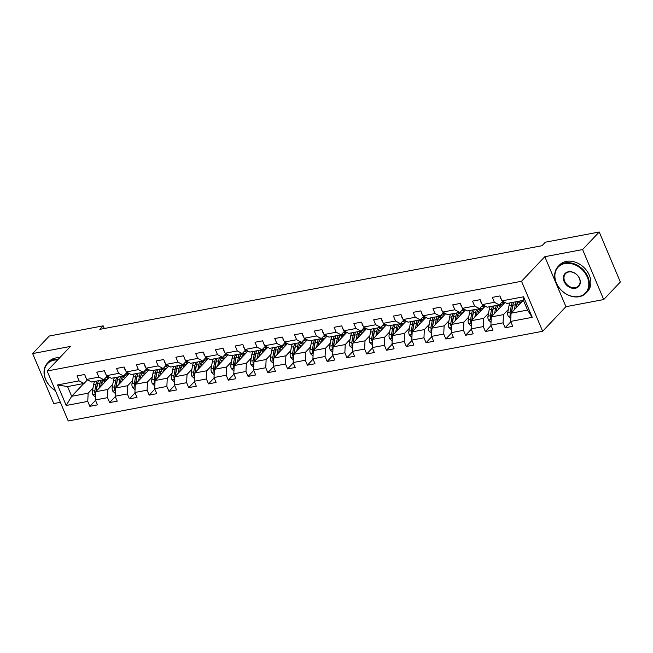 <?xml version="1.0" encoding="UTF-8"?>
<svg xmlns="http://www.w3.org/2000/svg" width="653" height="653" viewBox="0 0 653 653"><rect width="100%" height="100%" fill="white"/><g stroke="black" fill="none" stroke-linecap="round" stroke-linejoin="round"><path stroke-width="0.98" d="M603.707 299.547L582.59 249.56L544.814 256.702L565.931 306.698L603.707 299.547L620.35 282.006L599.234 232.011L545.353 242.198L542.023 245.708L99.844 329.349L103.166 325.839L49.293 336.026L32.65 353.575L53.766 403.57L60.362 402.321M565.931 306.698L542.635 331.267L68.247 420.989L47.13 370.994L521.518 281.272L542.635 331.267M523.2 300.388L511.054 313.195L527.534 310.077L523.428 300.347L506.948 303.465L502.002 300.87L499.92 295.931L492.313 297.376L494.394 302.306L482.224 304.608L480.143 299.678L472.535 301.115L474.617 306.045L462.446 308.347L460.365 303.416L452.758 304.853L454.839 309.783L442.669 312.085L440.587 307.155L432.98 308.591L435.061 313.53L422.891 315.832L420.81 310.893L413.202 312.338L415.292 317.268L403.121 319.57L401.032 314.64L393.433 316.076L395.514 321.007L383.344 323.308L381.262 318.378L373.655 319.815L375.736 324.745L363.566 327.047L361.484 322.117L353.877 323.561L355.958 328.492L343.788 330.793L341.707 325.863L334.099 327.3L336.181 332.23L324.01 334.532L321.929 329.602L314.322 331.038L316.403 335.969L304.233 338.27L302.151 333.34L294.544 334.777L296.625 339.715L284.455 342.017L282.374 337.079L274.766 338.523L276.856 343.454L264.685 345.755L262.596 340.825L254.996 342.262L257.078 347.192L244.908 349.494L242.826 344.564L235.219 346L237.3 350.93L225.13 353.232L223.048 348.302L215.441 349.739L217.522 354.677L205.352 356.979L203.271 352.04L195.663 353.485L197.745 358.415L185.574 360.717L183.493 355.787L175.886 357.224L177.967 362.154L165.797 364.456L163.715 359.525L156.108 360.962L158.189 365.892L146.027 368.194L143.938 363.264L136.33 364.701L138.42 369.639L126.249 371.941L124.16 367.002L116.561 368.447L118.642 373.377L106.472 375.679L104.39 370.749L96.783 372.186L98.864 377.116L86.694 379.417L84.612 374.487L77.005 375.924L79.086 380.854L57.537 384.935L66.214 405.472L71.659 396.298L88.139 393.188L92.987 388.07M502.002 300.87L523.551 296.789L532.228 317.325L510.679 321.407L512.76 326.337L505.153 327.773L510.834 321.782M66.214 405.472L87.763 401.399L89.845 406.329L97.452 404.893L95.371 399.954L107.541 397.653L109.622 402.591L117.23 401.146L115.148 396.216L127.319 393.914L129.4 398.844L137.008 397.408L134.926 392.477L147.096 390.176L149.178 395.106L156.785 393.669L154.696 388.739L166.866 386.437L168.956 391.367L176.555 389.931L174.473 384.992L186.644 382.691L188.725 387.629L196.333 386.184L194.251 381.254L206.421 378.952L208.503 383.882L216.11 382.446L214.029 377.516L226.199 375.214L228.281 380.144L235.888 378.707L233.807 373.777L245.977 371.475L248.058 376.406L255.666 374.961L253.584 370.031L265.755 367.729L267.836 372.659L275.444 371.222L273.362 366.292L285.532 363.99L287.614 368.921L295.221 367.484L293.132 362.554L305.302 360.252L307.392 365.182L314.991 363.745L312.909 358.807L325.08 356.505L327.161 361.444L334.769 359.999L332.687 355.069L344.857 352.767L346.939 357.697L354.546 356.26L352.465 351.33L364.635 349.029L366.717 353.959L374.324 352.522L372.243 347.592L384.413 345.29L386.494 350.22L394.102 348.784L392.02 343.845L404.191 341.543L406.272 346.482L413.88 345.037L411.798 340.107L423.96 337.805L426.05 342.735L433.657 341.299L431.568 336.368L443.738 334.067L445.828 338.997L453.427 337.56L451.345 332.63L463.516 330.328L465.597 335.258L473.205 333.822L471.123 328.883L483.293 326.582L485.375 331.52L492.982 330.075L490.901 325.145L503.071 322.843L505.153 327.773M482.224 304.608L487.171 307.204L499.341 304.902L502.777 301.278M508.295 309.522L503.447 314.632L491.276 316.934L505.014 302.445M499.341 304.902L494.394 302.306M503.071 322.843L503.447 314.632M490.901 325.145L491.276 316.934M462.446 308.347L467.393 310.942L479.563 308.64L483 305.016M488.517 313.26L483.677 318.37L471.507 320.672L485.236 306.192M479.563 308.64L474.617 306.045M483.293 326.582L483.677 318.37M471.123 328.883L471.507 320.672M442.669 312.085L447.615 314.689L459.785 312.387L463.23 308.755M468.74 316.999L463.899 322.109L451.729 324.41L465.458 309.93M459.785 312.387L454.839 309.783M463.516 330.328L463.899 322.109M451.345 332.63L451.729 324.41M422.891 315.832L427.837 318.427L440.008 316.125L443.452 312.493M448.97 320.745L444.122 325.855L431.951 328.157L445.689 313.669M440.008 316.125L435.061 313.53M443.738 334.067L444.122 325.855M431.568 336.368L431.951 328.157M403.121 319.57L408.068 322.166L420.238 319.864L423.675 316.24M429.192 324.484L424.344 329.594L412.174 331.895L425.911 317.415M420.238 319.864L415.292 317.268M423.96 337.805L424.344 329.594M411.798 340.107L412.174 331.895M383.344 323.308L388.29 325.904L400.46 323.602L403.897 319.978M409.415 328.222L404.566 333.332L392.396 335.634L406.133 321.154M400.46 323.602L395.514 321.007M404.191 341.543L404.566 333.332M392.02 343.845L392.396 335.634M363.566 327.047L368.512 329.651L380.683 327.349L384.119 323.717M389.637 331.961L384.788 337.079L372.618 339.38L386.356 324.892M380.683 327.349L375.736 324.745M384.413 345.29L384.788 337.079M372.243 347.592L372.618 339.38M343.788 330.793L348.735 333.389L360.905 331.087L364.341 327.463M369.859 335.707L365.011 340.817L352.84 343.119L366.578 328.63M360.905 331.087L355.958 328.492M364.635 349.029L365.011 340.817M352.465 351.33L352.84 343.119M324.01 334.532L328.957 337.128L341.127 334.826L344.564 331.202M350.081 339.446L345.241 344.555L333.071 346.857L346.8 332.377M341.127 334.826L336.181 332.23M344.857 352.767L345.241 344.555M332.687 355.069L333.071 346.857M304.233 338.27L309.179 340.866L321.349 338.564L324.794 334.94M330.304 343.184L325.463 348.294L313.293 350.596L327.022 336.115M321.349 338.564L316.403 335.969M325.08 356.505L325.463 348.294M312.909 358.807L313.293 350.596M284.455 342.017L289.401 344.613L301.572 342.311L305.016 338.678M310.534 346.931L305.686 352.04L293.515 354.342L307.253 339.854M301.572 342.311L296.625 339.715M305.302 360.252L305.686 352.04M293.132 362.554L293.515 354.342M264.685 345.755L269.632 348.351L281.802 346.049L285.239 342.425M290.756 350.669L285.908 355.779L273.738 358.081L287.475 343.592M281.802 346.049L276.856 343.454M285.532 363.99L285.908 355.779M273.362 366.292L273.738 358.081M244.908 349.494L249.854 352.089L262.024 349.788L265.461 346.163M270.979 354.408L266.13 359.517L253.96 361.819L267.697 347.339M262.024 349.788L257.078 347.192M265.755 367.729L266.13 359.517M253.584 370.031L253.96 361.819M225.13 353.232L230.076 355.836L242.247 353.534L245.683 349.902M251.201 358.146L246.352 363.256L234.182 365.558L247.92 351.077M242.247 353.534L237.3 350.93M245.977 371.475L246.352 363.256M233.807 373.777L234.182 365.558M205.352 356.979L210.299 359.574L222.469 357.273L225.905 353.64M231.423 361.893L226.575 367.002L214.404 369.304L228.142 354.816M222.469 357.273L217.522 354.677M226.199 375.214L226.575 367.002M214.029 377.516L214.404 369.304M185.574 360.717L190.521 363.313L202.691 361.011L206.128 357.387M211.645 365.631L206.805 370.741L194.635 373.043L208.364 358.554M202.691 361.011L197.745 358.415M206.421 378.952L206.805 370.741M194.251 381.254L194.635 373.043M165.797 364.456L170.743 367.051L182.913 364.749L186.358 361.125M191.868 369.369L187.027 374.479L174.857 376.781L188.586 362.301M182.913 364.749L177.967 362.154M186.644 382.691L187.027 374.479M174.473 384.992L174.857 376.781M146.027 368.194L150.965 370.798L163.136 368.496L166.58 364.864M172.098 373.108L167.25 378.218L155.079 380.519L168.817 366.039M163.136 368.496L158.189 365.892M166.866 386.437L167.25 378.218M154.696 388.739L155.079 380.519M126.249 371.941L131.196 374.536L143.366 372.234L146.803 368.61M152.32 376.854L147.472 381.964L135.302 384.266L149.039 369.778M143.366 372.234L138.42 369.639M147.096 390.176L147.472 381.964M134.926 392.477L135.302 384.266M106.472 375.679L111.418 378.275L123.588 375.973L127.025 372.349M132.543 380.593L127.694 385.703L115.524 388.004L129.261 373.524M123.588 375.973L118.642 373.377M127.319 393.914L127.694 385.703M115.148 396.216L115.524 388.004M86.694 379.417L91.64 382.013L103.811 379.711L107.247 376.087M112.765 384.331L107.916 389.441L95.746 391.743L109.484 377.263M103.811 379.711L98.864 377.116M107.541 397.653L107.916 389.441M95.371 399.954L95.746 391.743M57.537 384.935L67.553 386.576L84.033 383.458L87.469 379.826M83.804 383.499L71.659 396.298L67.553 386.576M84.033 383.458L79.086 380.854M87.763 401.399L88.139 393.188M582.59 249.56L599.234 232.011M544.814 256.702L521.518 281.272M47.13 370.994L70.426 346.433L32.65 353.575M104.292 328.5L103.166 325.839M532.228 317.325L527.534 310.077M523.428 300.347L523.551 296.789M510.679 321.407L511.054 313.195M89.845 406.329L95.526 400.338M106.064 377.556L108.986 377.001M125.841 373.818L128.763 373.263M109.622 402.591L115.303 396.591M145.611 370.071L148.541 369.516M129.4 398.844L135.081 392.853M165.389 366.333L168.319 365.778M149.178 395.106L154.859 389.115M185.166 362.595L188.097 362.04M168.956 391.367L174.637 385.376M204.944 358.856L207.874 358.301M188.725 387.629L194.414 381.63M224.722 355.11L227.652 354.555M208.503 383.882L214.192 377.891M244.5 351.371L247.422 350.816M228.281 380.144L233.962 374.153M264.277 347.633L267.199 347.078M248.058 376.406L253.739 370.414M284.047 343.886L286.977 343.339M267.836 372.659L273.517 366.668M303.825 340.148L306.755 339.593M287.614 368.921L293.295 362.929M323.602 336.409L326.533 335.854M307.392 365.182L313.073 359.191M343.38 332.671L346.31 332.116M327.161 361.444L332.85 355.444M363.158 328.924L366.088 328.377M346.939 357.697L352.62 351.706M382.936 325.186L385.858 324.631M366.717 353.959L372.398 347.967M402.713 321.447L405.635 320.892M386.494 350.22L392.175 344.229M422.483 317.709L425.413 317.154M406.272 346.482L411.953 340.482M442.261 313.962L445.191 313.407M426.05 342.735L431.731 336.744M462.038 310.224L464.969 309.669M445.828 338.997L451.509 333.006M481.816 306.486L484.746 305.93M465.597 335.258L471.286 329.267M501.594 302.739L504.524 302.192M485.375 331.52L491.056 325.521M85.265 376.046L85.241 376.675A4.081 2.237 79.3 0 0 86.123 378.063M131.669 323.325L128.053 324.01M100.652 386.568L101.076 384.291A9.787 5.355 -100.7 0 1 103.696 379.736M103.876 379.646A9.787 5.355 -100.7 0 1 104.602 379.409A9.787 5.355 -100.7 0 1 106.994 379.883M99.076 388.233L99.974 383.327A11.795 6.448 -100.7 0 1 100.978 380.25M105.9 377.507A11.795 6.448 -100.7 0 1 108.104 378.716M95.493 397.204L92.889 394.779A4.081 2.237 -100.7 0 1 92.448 391.016L93.64 384.527A11.795 6.448 -100.7 0 1 94.636 381.45M101.803 381.948A9.787 5.355 -100.7 0 1 103.182 383.621L103.288 383.793M96.293 391.171A4.081 2.237 -100.7 0 1 96.383 390.274L97.566 383.784A11.795 6.448 -100.7 0 1 98.562 380.707M105.737 381.213A9.787 5.355 79.3 0 0 103.443 379.891M97.044 380.993A11.795 6.448 79.3 0 0 96.048 384.07L94.856 390.559A4.081 2.237 79.3 0 0 94.954 393.228L95.648 393.963M95.95 391.531L97.142 385.041A9.787 5.355 -100.7 0 1 97.738 382.976M102.766 380.47A9.787 5.355 -100.7 0 1 104.839 382.16M57.676 359.876A18.806 14.644 -136.5 0 0 54.232 360.121A18.806 14.644 -136.5 0 0 44.241 373.083A18.806 14.644 -136.5 0 0 55.342 390.429M55.391 390.559A19.272 15.003 43.5 0 1 47.416 363.141A19.272 15.003 43.5 0 1 54.256 359.509A19.272 15.003 43.5 0 1 58.239 359.281M47.416 363.141L48.877 361.599A19.272 15.003 43.5 0 1 55.725 357.966A19.272 15.003 43.5 0 1 59.709 357.738M564.869 263.543A18.806 14.644 -136.5 0 0 556.372 282.953A18.806 14.644 -136.5 0 0 578.803 296.511A18.806 14.644 -136.5 0 0 587.3 277.101A18.806 14.644 -136.5 0 0 564.869 263.543M579.17 296.707A19.272 15.003 43.5 0 1 558.511 286.994A19.272 15.003 43.5 0 1 558.054 266.555A19.272 15.003 43.5 0 1 564.902 262.922A19.272 15.003 43.5 0 1 585.561 272.644A19.272 15.003 43.5 0 1 586.019 293.075A19.272 15.003 43.5 0 1 579.17 296.707M568.355 271.787A9.403 7.322 43.5 0 1 579.57 278.562A9.403 7.322 43.5 0 1 575.317 288.267A9.403 7.322 43.5 0 1 564.102 281.492A9.403 7.322 43.5 0 1 568.355 271.787M575.342 287.655A8.938 6.963 -136.5 0 0 578.525 285.965A8.938 6.963 -136.5 0 0 578.313 276.488A8.938 6.963 -136.5 0 0 568.722 271.974A8.938 6.963 -136.5 0 0 565.547 273.664A8.938 6.963 -136.5 0 0 565.759 283.141A8.938 6.963 -136.5 0 0 575.342 287.655M558.054 266.555L559.515 265.012A19.272 15.003 43.5 0 1 566.363 261.38A19.272 15.003 43.5 0 1 587.023 271.093A19.272 15.003 43.5 0 1 587.48 291.532L586.019 293.075M105.043 372.3L105.019 372.936A4.081 2.237 79.3 0 0 105.9 374.324M151.439 319.586L147.831 320.264M124.821 368.561L124.796 369.19A4.081 2.237 79.3 0 0 125.67 370.586M171.217 315.848L167.609 316.525M120.43 382.829L120.846 380.552A9.787 5.355 -100.7 0 1 123.474 375.997M123.654 375.899A9.787 5.355 -100.7 0 1 124.38 375.663A9.787 5.355 -100.7 0 1 126.772 376.144M118.854 384.495L119.752 379.589A11.795 6.448 -100.7 0 1 120.748 376.512M125.678 373.769A11.795 6.448 -100.7 0 1 127.882 374.969M115.271 393.465L112.667 391.041A4.081 2.237 -100.7 0 1 112.226 387.278L113.418 380.781A11.795 6.448 -100.7 0 1 114.414 377.712M121.58 378.201A9.787 5.355 -100.7 0 1 122.96 379.883L123.066 380.054M116.063 387.433A4.081 2.237 -100.7 0 1 116.152 386.535L117.344 380.038A11.795 6.448 -100.7 0 1 118.34 376.969M125.515 377.467A9.787 5.355 79.3 0 0 123.221 376.152M116.822 377.254A11.795 6.448 79.3 0 0 115.826 380.332L114.634 386.821A4.081 2.237 79.3 0 0 114.732 389.482L115.426 390.216M115.728 387.792A2.081 1.135 -100.7 0 1 115.728 387.784L116.92 381.295A9.787 5.355 -100.7 0 1 117.516 379.238M122.544 376.732A9.787 5.355 -100.7 0 1 124.617 378.422M140.207 379.091L140.624 376.814A9.787 5.355 -100.7 0 1 143.252 372.251M143.431 372.161A9.787 5.355 -100.7 0 1 144.158 371.924A9.787 5.355 -100.7 0 1 146.55 372.406M138.632 380.756L139.53 375.842A11.795 6.448 -100.7 0 1 140.526 372.773M145.456 370.031A11.795 6.448 -100.7 0 1 147.66 371.231M135.049 389.727L132.445 387.302A4.081 2.237 -100.7 0 1 132.004 383.531L133.196 377.042A11.795 6.448 -100.7 0 1 134.192 373.965M141.35 374.463A9.787 5.355 -100.7 0 1 142.738 376.144L142.844 376.308M135.84 383.695A4.081 2.237 -100.7 0 1 135.93 382.789L137.122 376.299A11.795 6.448 -100.7 0 1 138.118 373.222M145.293 373.728A9.787 5.355 79.3 0 0 142.999 372.406M136.599 373.516A11.795 6.448 79.3 0 0 135.604 376.585L134.412 383.082A4.081 2.237 79.3 0 0 134.502 385.743L135.195 386.478M135.506 384.046L136.697 377.556A9.787 5.355 -100.7 0 1 137.293 375.499M142.321 372.994A9.787 5.355 -100.7 0 1 144.395 374.675M144.599 364.823L144.574 365.451A4.081 2.237 79.3 0 0 145.448 366.839M190.994 312.101L187.387 312.787M164.376 361.085L164.344 361.713A4.081 2.237 79.3 0 0 165.225 363.101M210.772 308.363L207.164 309.049M184.154 357.338L184.122 357.975A4.081 2.237 79.3 0 0 185.003 359.362M230.55 304.625L226.942 305.302M159.985 375.353L160.401 373.075A9.787 5.355 -100.7 0 1 163.03 368.512M163.209 368.423A9.787 5.355 -100.7 0 1 163.936 368.186A9.787 5.355 -100.7 0 1 166.327 368.667M158.41 377.01L159.308 372.104A11.795 6.448 -100.7 0 1 160.303 369.027M165.233 366.284A11.795 6.448 -100.7 0 1 167.437 367.492M154.826 385.988L152.222 383.556A4.081 2.237 -100.7 0 1 151.782 379.793L152.965 373.304A11.795 6.448 -100.7 0 1 153.969 370.227M161.128 370.724A9.787 5.355 -100.7 0 1 162.507 372.406L162.621 372.569M155.618 379.956A4.081 2.237 -100.7 0 1 155.708 379.05L156.9 372.561A11.795 6.448 -100.7 0 1 157.895 369.484M165.07 369.99A9.787 5.355 79.3 0 0 162.777 368.667M156.377 369.769A11.795 6.448 79.3 0 0 155.373 372.847L154.19 379.336A4.081 2.237 79.3 0 0 154.279 382.005L154.973 382.74M155.283 380.307L156.475 373.818A9.787 5.355 -100.7 0 1 157.071 371.761M162.099 369.255A9.787 5.355 -100.7 0 1 164.172 370.937M179.763 371.606L180.179 369.329A9.787 5.355 -100.7 0 1 182.799 364.774M182.987 364.684A9.787 5.355 -100.7 0 1 183.705 364.447A9.787 5.355 -100.7 0 1 186.105 364.921M178.187 373.271L179.085 368.365A11.795 6.448 -100.7 0 1 180.081 365.288M185.003 362.546A11.795 6.448 -100.7 0 1 187.215 363.745M174.604 382.242L171.992 379.817A4.081 2.237 -100.7 0 1 171.551 376.055L172.743 369.565A11.795 6.448 -100.7 0 1 173.739 366.488M180.905 366.986A9.787 5.355 -100.7 0 1 182.285 368.659L182.399 368.831M175.396 376.21A4.081 2.237 -100.7 0 1 175.486 375.312L176.677 368.823A11.795 6.448 -100.7 0 1 177.673 365.745M184.848 366.251A9.787 5.355 79.3 0 0 182.554 364.929M176.147 366.031A11.795 6.448 79.3 0 0 175.151 369.108L173.967 375.597A4.081 2.237 79.3 0 0 174.057 378.267L174.751 379.001M175.061 376.569L176.245 370.071A9.787 5.355 -100.7 0 1 176.849 368.014M181.877 365.509A9.787 5.355 -100.7 0 1 183.942 367.198M199.54 367.868L199.957 365.59A9.787 5.355 -100.7 0 1 202.577 361.036M202.757 360.938A9.787 5.355 -100.7 0 1 203.483 360.701A9.787 5.355 -100.7 0 1 205.875 361.182M197.957 369.533L198.863 364.627A11.795 6.448 -100.7 0 1 199.859 361.55M204.781 358.807A11.795 6.448 -100.7 0 1 206.993 360.007M194.382 378.503L191.77 376.079A4.081 2.237 -100.7 0 1 191.329 372.316L192.521 365.819A11.795 6.448 -100.7 0 1 193.517 362.75M200.683 363.239A9.787 5.355 -100.7 0 1 202.063 364.921L202.177 365.092M195.174 372.471A4.081 2.237 -100.7 0 1 195.263 371.565L196.455 365.076A11.795 6.448 -100.7 0 1 197.451 362.007M204.618 362.505A9.787 5.355 79.3 0 0 202.332 361.182M195.924 362.293A11.795 6.448 79.3 0 0 194.929 365.37L193.737 371.859A4.081 2.237 79.3 0 0 193.835 374.52L194.529 375.255M194.839 372.83A2.081 1.135 -100.7 0 1 194.839 372.822L196.022 366.333A9.787 5.355 -100.7 0 1 196.626 364.276M201.655 361.77A9.787 5.355 -100.7 0 1 203.72 363.452M219.318 364.129L219.734 361.852A9.787 5.355 -100.7 0 1 222.355 357.289M222.534 357.199A9.787 5.355 -100.7 0 1 223.261 356.962A9.787 5.355 -100.7 0 1 225.652 357.444M217.735 365.794L218.633 360.88A11.795 6.448 -100.7 0 1 219.637 357.803M224.559 355.069A11.795 6.448 -100.7 0 1 226.771 356.269M214.16 374.765L211.548 372.341A4.081 2.237 -100.7 0 1 211.107 368.57L212.298 362.08A11.795 6.448 -100.7 0 1 213.294 359.003M220.461 359.501A9.787 5.355 -100.7 0 1 221.84 361.182L221.947 361.346M214.951 368.733A4.081 2.237 -100.7 0 1 215.041 367.827L216.225 361.338A11.795 6.448 -100.7 0 1 217.229 358.26M224.395 358.766A9.787 5.355 79.3 0 0 222.102 357.444M215.702 358.554A11.795 6.448 79.3 0 0 214.706 361.623L213.515 368.112A4.081 2.237 79.3 0 0 213.613 370.782L214.306 371.516M214.608 369.084L215.8 362.595A9.787 5.355 -100.7 0 1 216.396 360.538M221.424 358.032A9.787 5.355 -100.7 0 1 223.497 359.713M239.088 360.391L239.512 358.113A9.787 5.355 -100.7 0 1 242.132 353.551M242.312 353.461A9.787 5.355 -100.7 0 1 243.038 353.224A9.787 5.355 -100.7 0 1 245.43 353.697M237.512 362.048L238.41 357.142A11.795 6.448 -100.7 0 1 239.406 354.065M244.336 351.322A11.795 6.448 -100.7 0 1 246.54 352.53M233.929 371.026L231.325 368.594A4.081 2.237 -100.7 0 1 230.884 364.831L232.076 358.342A11.795 6.448 -100.7 0 1 233.072 355.265M240.239 355.763A9.787 5.355 -100.7 0 1 241.618 357.444L241.724 357.607M234.729 364.994A4.081 2.237 -100.7 0 1 234.811 364.088L236.002 357.599A11.795 6.448 -100.7 0 1 236.998 354.522M244.173 355.028A9.787 5.355 79.3 0 0 241.879 353.706M235.48 354.808A11.795 6.448 79.3 0 0 234.484 357.885L233.292 364.374A4.081 2.237 79.3 0 0 233.39 367.043L234.084 367.778M234.386 365.345L235.578 358.856A9.787 5.355 -100.7 0 1 236.174 356.799M241.202 354.285A9.787 5.355 -100.7 0 1 243.275 355.975M258.866 356.644L259.282 354.367A9.787 5.355 -100.7 0 1 261.91 349.812M262.09 349.722A9.787 5.355 -100.7 0 1 262.816 349.477A9.787 5.355 -100.7 0 1 265.208 349.959M257.29 358.309L258.188 353.404A11.795 6.448 -100.7 0 1 259.184 350.326M264.114 347.584A11.795 6.448 -100.7 0 1 266.318 348.784M253.707 367.28L251.103 364.856A4.081 2.237 -100.7 0 1 250.662 361.093L251.854 354.603A11.795 6.448 -100.7 0 1 252.85 351.526M260.008 352.024A9.787 5.355 -100.7 0 1 261.396 353.697L261.502 353.869M254.499 361.248A4.081 2.237 -100.7 0 1 254.588 360.35L255.78 353.861A11.795 6.448 -100.7 0 1 256.776 350.783M263.951 351.281A9.787 5.355 79.3 0 0 261.657 349.967M255.258 351.069A11.795 6.448 79.3 0 0 254.262 354.146L253.07 360.636A4.081 2.237 79.3 0 0 253.16 363.305L253.862 364.039M254.164 361.607L255.356 355.11A9.787 5.355 -100.7 0 1 255.952 353.053M260.98 350.547A9.787 5.355 -100.7 0 1 263.053 352.236M278.643 352.906L279.06 350.628A9.787 5.355 -100.7 0 1 281.688 346.074M281.867 345.976A9.787 5.355 -100.7 0 1 282.594 345.739A9.787 5.355 -100.7 0 1 284.986 346.221M277.068 354.571L277.966 349.657A11.795 6.448 -100.7 0 1 278.962 346.588M283.892 343.845A11.795 6.448 -100.7 0 1 286.096 345.045M273.485 363.541L270.881 361.117A4.081 2.237 -100.7 0 1 270.44 357.346L271.632 350.857A11.795 6.448 -100.7 0 1 272.627 347.788M279.786 348.278A9.787 5.355 -100.7 0 1 281.174 349.959L281.28 350.122M274.276 357.509A4.081 2.237 -100.7 0 1 274.366 356.603L275.558 350.114A11.795 6.448 -100.7 0 1 276.554 347.037M283.729 347.543A9.787 5.355 79.3 0 0 281.435 346.221M275.035 347.331A11.795 6.448 79.3 0 0 274.04 350.408L272.848 356.897A4.081 2.237 79.3 0 0 272.938 359.558L273.631 360.293M273.942 357.868A2.081 1.135 -100.7 0 1 273.942 357.86L275.133 351.371A9.787 5.355 -100.7 0 1 275.729 349.314M280.757 346.808A9.787 5.355 -100.7 0 1 282.831 348.49M298.421 349.167L298.837 346.89A9.787 5.355 -100.7 0 1 301.466 342.327M301.645 342.237A9.787 5.355 -100.7 0 1 302.372 342.001A9.787 5.355 -100.7 0 1 304.763 342.482M296.846 350.832L297.744 345.919A11.795 6.448 -100.7 0 1 298.739 342.841M303.669 340.107A11.795 6.448 -100.7 0 1 305.873 341.307M293.262 359.803L290.658 357.379A4.081 2.237 -100.7 0 1 290.218 353.608L291.401 347.118A11.795 6.448 -100.7 0 1 292.397 344.041M299.564 344.539A9.787 5.355 -100.7 0 1 300.943 346.221L301.057 346.384M294.054 353.771A4.081 2.237 -100.7 0 1 294.144 352.865L295.336 346.376A11.795 6.448 -100.7 0 1 296.331 343.298M303.506 343.805A9.787 5.355 79.3 0 0 301.213 342.482M294.813 343.584A11.795 6.448 79.3 0 0 293.809 346.661L292.626 353.151A4.081 2.237 79.3 0 0 292.715 355.82L293.409 356.554M293.719 354.122L294.911 347.633A9.787 5.355 -100.7 0 1 295.507 345.576M300.535 343.07A9.787 5.355 -100.7 0 1 302.608 344.751M318.199 345.421L318.615 343.151A9.787 5.355 -100.7 0 1 321.235 338.589M321.423 338.499A9.787 5.355 -100.7 0 1 322.141 338.262A9.787 5.355 -100.7 0 1 324.541 338.736M316.623 347.086L317.521 342.18A11.795 6.448 -100.7 0 1 318.517 339.103M323.439 336.36A11.795 6.448 -100.7 0 1 325.651 337.568M313.04 356.056L310.428 353.632A4.081 2.237 -100.7 0 1 309.987 349.869L311.179 343.38A11.795 6.448 -100.7 0 1 312.175 340.303M319.341 340.801A9.787 5.355 -100.7 0 1 320.721 342.482L320.835 342.645M313.832 350.024A4.081 2.237 -100.7 0 1 313.922 349.126L315.113 342.637A11.795 6.448 -100.7 0 1 316.109 339.56M323.284 340.066A9.787 5.355 79.3 0 0 320.99 338.744M314.583 339.846A11.795 6.448 79.3 0 0 313.587 342.923L312.403 349.412A4.081 2.237 79.3 0 0 312.493 352.081L313.187 352.816M313.497 350.383L314.681 343.894A9.787 5.355 -100.7 0 1 315.285 341.829M320.313 339.323A9.787 5.355 -100.7 0 1 322.378 341.013M337.976 341.682L338.393 339.405A9.787 5.355 -100.7 0 1 341.013 334.85M341.192 334.752A9.787 5.355 -100.7 0 1 341.919 334.516A9.787 5.355 -100.7 0 1 344.311 334.997M336.393 343.347L337.299 338.442A11.795 6.448 -100.7 0 1 338.295 335.364M343.217 332.622A11.795 6.448 -100.7 0 1 345.429 333.822M332.818 352.318L330.206 349.894A4.081 2.237 -100.7 0 1 329.765 346.131L330.957 339.642A11.795 6.448 -100.7 0 1 331.953 336.564M339.119 337.054A9.787 5.355 -100.7 0 1 340.499 338.736L340.613 338.907M333.61 346.286A4.081 2.237 -100.7 0 1 333.699 345.388L334.891 338.891A11.795 6.448 -100.7 0 1 335.887 335.822M343.054 336.319A9.787 5.355 79.3 0 0 340.768 335.005M334.36 336.107A11.795 6.448 79.3 0 0 333.365 339.185L332.173 345.674A4.081 2.237 79.3 0 0 332.271 348.335L332.965 349.077M333.275 346.645A2.081 1.135 -100.7 0 1 333.275 346.637L334.458 340.148A9.787 5.355 -100.7 0 1 335.062 338.091M340.091 335.585A9.787 5.355 -100.7 0 1 342.156 337.274M357.754 337.944L358.171 335.666A9.787 5.355 -100.7 0 1 360.791 331.112M360.97 331.014A9.787 5.355 -100.7 0 1 361.697 330.777A9.787 5.355 -100.7 0 1 364.088 331.259M356.171 339.609L357.069 334.695A11.795 6.448 -100.7 0 1 358.073 331.626M362.995 328.883A11.795 6.448 -100.7 0 1 365.207 330.083M352.596 348.58L349.984 346.155A4.081 2.237 -100.7 0 1 349.543 342.384L350.734 335.895A11.795 6.448 -100.7 0 1 351.73 332.818M358.897 333.316A9.787 5.355 -100.7 0 1 360.276 334.997L360.383 335.16M353.387 342.547A4.081 2.237 -100.7 0 1 353.477 341.641L354.661 335.152A11.795 6.448 -100.7 0 1 355.665 332.075M362.831 332.581A9.787 5.355 79.3 0 0 360.538 331.259M354.138 332.369A11.795 6.448 79.3 0 0 353.142 335.438L351.951 341.935A4.081 2.237 79.3 0 0 352.049 344.596L352.742 345.331M353.044 342.898L354.236 336.409A9.787 5.355 -100.7 0 1 354.832 334.352M359.86 331.846A9.787 5.355 -100.7 0 1 361.933 333.528M377.524 334.205L377.94 331.928A9.787 5.355 -100.7 0 1 380.568 327.365M380.748 327.275A9.787 5.355 -100.7 0 1 381.474 327.039A9.787 5.355 -100.7 0 1 383.866 327.52M375.948 335.862L376.846 330.957A11.795 6.448 -100.7 0 1 377.842 327.879M382.772 325.137A11.795 6.448 -100.7 0 1 384.976 326.345M372.365 344.841L369.761 342.409A4.081 2.237 -100.7 0 1 369.32 338.646L370.512 332.157A11.795 6.448 -100.7 0 1 371.508 329.079M378.675 329.577A9.787 5.355 -100.7 0 1 380.054 331.259L380.16 331.422M373.165 338.809A4.081 2.237 -100.7 0 1 373.247 337.903L374.438 331.414A11.795 6.448 -100.7 0 1 375.434 328.337M382.609 328.843A9.787 5.355 79.3 0 0 380.315 327.52M373.916 328.622A11.795 6.448 79.3 0 0 372.92 331.7L371.728 338.189A4.081 2.237 79.3 0 0 371.826 340.858L372.52 341.592M372.822 339.16L374.014 332.671A9.787 5.355 -100.7 0 1 374.61 330.614M379.638 328.108A9.787 5.355 -100.7 0 1 381.711 329.789M397.302 330.459L397.718 328.181A9.787 5.355 -100.7 0 1 400.346 323.627M400.526 323.537A9.787 5.355 -100.7 0 1 401.252 323.3A9.787 5.355 -100.7 0 1 403.644 323.774M395.726 332.124L396.624 327.218A11.795 6.448 -100.7 0 1 397.62 324.141M402.55 321.398A11.795 6.448 -100.7 0 1 404.754 322.606M392.143 341.095L389.539 338.67A4.081 2.237 -100.7 0 1 389.098 334.907L390.29 328.418A11.795 6.448 -100.7 0 1 391.286 325.341M398.444 325.839A9.787 5.355 -100.7 0 1 399.832 327.512L399.938 327.684M392.935 335.062A4.081 2.237 -100.7 0 1 393.024 334.165L394.216 327.675A11.795 6.448 -100.7 0 1 395.212 324.598M402.387 325.104A9.787 5.355 79.3 0 0 400.093 323.782M393.694 324.884A11.795 6.448 79.3 0 0 392.698 327.961L391.506 334.45A4.081 2.237 79.3 0 0 391.596 337.119L392.298 337.854M392.6 335.422L393.792 328.932A9.787 5.355 -100.7 0 1 394.388 326.867M399.416 324.361A9.787 5.355 -100.7 0 1 401.489 326.051M417.079 326.72L417.496 324.443A9.787 5.355 -100.7 0 1 420.124 319.888M420.303 319.79A9.787 5.355 -100.7 0 1 421.03 319.554A9.787 5.355 -100.7 0 1 423.422 320.035M415.504 328.386L416.402 323.48A11.795 6.448 -100.7 0 1 417.398 320.403M422.328 317.66A11.795 6.448 -100.7 0 1 424.532 318.86M411.921 337.356L409.317 334.932A4.081 2.237 -100.7 0 1 408.876 331.169L410.06 324.672A11.795 6.448 -100.7 0 1 411.064 321.603M418.222 322.092A9.787 5.355 -100.7 0 1 419.61 323.774L419.716 323.945M412.712 331.324A4.081 2.237 -100.7 0 1 412.802 330.426L413.994 323.929A11.795 6.448 -100.7 0 1 414.99 320.86M422.165 321.358A9.787 5.355 79.3 0 0 419.871 320.035M413.471 321.145A11.795 6.448 79.3 0 0 412.476 324.223L411.284 330.712A4.081 2.237 79.3 0 0 411.374 333.373L412.067 334.107M412.378 331.683A2.081 1.135 -100.7 0 1 412.378 331.675L413.569 325.186A9.787 5.355 -100.7 0 1 414.165 323.129M419.193 320.623A9.787 5.355 -100.7 0 1 421.267 322.304M436.857 322.982L437.273 320.705A9.787 5.355 -100.7 0 1 439.902 316.142M440.081 316.052A9.787 5.355 -100.7 0 1 440.808 315.815A9.787 5.355 -100.7 0 1 443.199 316.297M435.282 324.647L436.18 319.733A11.795 6.448 -100.7 0 1 437.175 316.664M442.105 313.922A11.795 6.448 -100.7 0 1 444.309 315.121M431.698 333.618L429.086 331.193A4.081 2.237 -100.7 0 1 428.654 327.422L429.837 320.933A11.795 6.448 -100.7 0 1 430.833 317.856M438 318.354A9.787 5.355 -100.7 0 1 439.379 320.035L439.493 320.199M432.49 327.586A4.081 2.237 -100.7 0 1 432.58 326.68L433.772 320.19A11.795 6.448 -100.7 0 1 434.767 317.113M441.942 317.619A9.787 5.355 79.3 0 0 439.649 316.297M433.249 317.407A11.795 6.448 79.3 0 0 432.245 320.476L431.062 326.973A4.081 2.237 79.3 0 0 431.151 329.634L431.845 330.369M432.155 327.937L433.347 321.447A9.787 5.355 -100.7 0 1 433.943 319.39M438.971 316.885A9.787 5.355 -100.7 0 1 441.044 318.566M456.635 319.244L457.051 316.966A9.787 5.355 -100.7 0 1 459.671 312.403M459.851 312.314A9.787 5.355 -100.7 0 1 460.577 312.077A9.787 5.355 -100.7 0 1 462.969 312.55M455.059 320.901L455.957 315.995A11.795 6.448 -100.7 0 1 456.953 312.918M461.875 310.175A11.795 6.448 -100.7 0 1 464.087 311.383M451.476 329.879L448.864 327.447A4.081 2.237 -100.7 0 1 448.423 323.684L449.615 317.195A11.795 6.448 -100.7 0 1 450.611 314.117M457.777 314.615A9.787 5.355 -100.7 0 1 459.157 316.297L459.271 316.46M452.268 323.847A4.081 2.237 -100.7 0 1 452.358 322.941L453.549 316.452A11.795 6.448 -100.7 0 1 454.545 313.375M461.72 313.881A9.787 5.355 79.3 0 0 459.426 312.558M453.019 313.66A11.795 6.448 79.3 0 0 452.023 316.738L450.839 323.227A4.081 2.237 79.3 0 0 450.929 325.896L451.623 326.631M451.933 324.198L453.117 317.709A9.787 5.355 -100.7 0 1 453.721 315.652M458.749 313.146A9.787 5.355 -100.7 0 1 460.814 314.828M476.412 315.497L476.829 313.22A9.787 5.355 -100.7 0 1 479.449 308.665M479.629 308.575A9.787 5.355 -100.7 0 1 480.355 308.338A9.787 5.355 -100.7 0 1 482.747 308.812M474.829 317.162L475.735 312.256A11.795 6.448 -100.7 0 1 476.731 309.179M481.653 306.437A11.795 6.448 -100.7 0 1 483.865 307.636M471.254 326.133L468.642 323.708A4.081 2.237 -100.7 0 1 468.201 319.946L469.393 313.456A11.795 6.448 -100.7 0 1 470.389 310.379M477.555 310.877A9.787 5.355 -100.7 0 1 478.935 312.55L479.049 312.722M472.046 320.101A4.081 2.237 -100.7 0 1 472.135 319.203L473.327 312.714A11.795 6.448 -100.7 0 1 474.323 309.636M481.49 310.142A9.787 5.355 79.3 0 0 479.204 308.82M472.796 309.922A11.795 6.448 79.3 0 0 471.801 312.999L470.609 319.488A4.081 2.237 79.3 0 0 470.707 322.158L471.401 322.892M471.703 320.46A2.081 1.135 -100.7 0 1 471.711 320.46L472.894 313.962A9.787 5.355 -100.7 0 1 473.498 311.905M478.527 309.4A9.787 5.355 -100.7 0 1 480.592 311.089M203.924 353.599L203.899 354.228A4.081 2.237 79.3 0 0 204.781 355.616M250.328 300.878L246.72 301.564M223.701 349.861L223.677 350.49A4.081 2.237 79.3 0 0 224.559 351.877M270.105 297.139L266.489 297.825M243.479 346.114L243.455 346.751A4.081 2.237 79.3 0 0 244.336 348.139M289.875 293.401L286.267 294.087M263.257 342.376L263.232 343.013A4.081 2.237 79.3 0 0 264.106 344.4M309.653 289.663L306.045 290.34M283.035 338.638L283.01 339.266A4.081 2.237 79.3 0 0 283.884 340.654M329.43 285.916L325.823 286.602M302.812 334.899L302.78 335.528A4.081 2.237 79.3 0 0 303.661 336.915M349.208 282.178L345.6 282.863M322.582 331.153L322.558 331.789A4.081 2.237 79.3 0 0 323.439 333.177M368.986 278.439L365.378 279.117M342.36 327.414L342.335 328.051A4.081 2.237 79.3 0 0 343.217 329.439M388.764 274.701L385.156 275.378M362.137 323.676L362.113 324.304A4.081 2.237 79.3 0 0 362.995 325.692M408.541 270.954L404.925 271.64M381.915 319.937L381.891 320.566A4.081 2.237 79.3 0 0 382.772 321.953M428.311 267.216L424.703 267.901M401.693 316.191L401.668 316.827A4.081 2.237 79.3 0 0 402.542 318.215M448.089 263.477L444.481 264.155M421.471 312.452L421.438 313.081A4.081 2.237 79.3 0 0 422.32 314.468M467.866 259.739L464.259 260.416M441.248 308.714L441.216 309.342A4.081 2.237 79.3 0 0 442.097 310.73M487.644 255.992L484.036 256.678M461.018 304.975L460.994 305.604A4.081 2.237 79.3 0 0 461.875 306.992M507.422 252.254L503.814 252.94M480.796 301.229L480.771 301.866A4.081 2.237 79.3 0 0 481.653 303.253M527.2 248.515L523.592 249.193M496.182 311.759L496.606 309.481A9.787 5.355 -100.7 0 1 499.227 304.927M499.406 304.829A9.787 5.355 -100.7 0 1 500.133 304.592A9.787 5.355 -100.7 0 1 502.524 305.073M494.607 313.424L495.505 308.518A11.795 6.448 -100.7 0 1 496.509 305.441M501.431 302.698A11.795 6.448 -100.7 0 1 503.643 303.898M491.023 322.394L488.42 319.97A4.081 2.237 -100.7 0 1 487.979 316.207L489.17 309.71A11.795 6.448 -100.7 0 1 490.166 306.641M497.333 307.13A9.787 5.355 -100.7 0 1 498.712 308.812L498.819 308.983M491.823 316.362A4.081 2.237 -100.7 0 1 491.913 315.456L493.097 308.967A11.795 6.448 -100.7 0 1 494.101 305.898M501.267 306.396A9.787 5.355 79.3 0 0 498.974 305.073M492.574 306.184A11.795 6.448 79.3 0 0 491.578 309.261L490.387 315.75A4.081 2.237 79.3 0 0 490.485 318.411L491.178 319.146M491.48 316.721A2.081 1.135 -100.7 0 1 491.48 316.713L492.672 310.224A9.787 5.355 -100.7 0 1 493.268 308.167M498.296 305.661A9.787 5.355 -100.7 0 1 500.369 307.343M500.573 297.49L500.549 298.119A4.081 2.237 79.3 0 0 501.431 299.507M515.96 308.02L516.376 305.743A9.787 5.355 -100.7 0 1 519.004 301.18M520.874 300.829A9.787 5.355 -100.7 0 1 522.302 301.335M514.384 309.685L515.282 304.771A11.795 6.448 -100.7 0 1 516.278 301.694M510.801 318.656L508.197 316.232A4.081 2.237 -100.7 0 1 507.756 312.461L508.948 305.971A11.795 6.448 -100.7 0 1 509.944 302.894M517.111 303.392A9.787 5.355 -100.7 0 1 518.49 305.073L518.596 305.237M511.593 312.624A4.081 2.237 -100.7 0 1 511.683 311.718L512.874 305.229A11.795 6.448 -100.7 0 1 513.87 302.151M521.045 302.657A9.787 5.355 79.3 0 0 518.751 301.335M512.352 302.445A11.795 6.448 79.3 0 0 511.356 305.514L510.164 312.003A4.081 2.237 79.3 0 0 510.262 314.673L510.956 315.407M511.258 312.975L512.45 306.486A9.787 5.355 -100.7 0 1 513.046 304.429M518.074 301.923A9.787 5.355 -100.7 0 1 520.147 303.604M92.946 394.845L95.632 394.339M97.566 383.784L99.974 383.327M93.64 384.527L96.048 384.07M96.383 390.274L97.313 390.094M92.448 391.016L94.856 390.559M95.713 392.42L94.954 393.228M112.724 391.106L115.401 390.592M117.344 380.038L119.752 379.589M113.418 380.781L115.826 380.332M116.152 386.535L117.091 386.356M112.226 387.278L114.634 386.821M115.491 388.674L114.732 389.482M132.502 387.36L135.179 386.854M137.122 376.299L139.53 375.842M133.196 377.042L135.604 376.585M135.93 382.789L136.869 382.617M132.004 383.531L134.412 383.082M135.269 384.935L134.502 385.743M152.28 383.621L154.957 383.115M156.9 372.561L159.308 372.104M152.965 373.304L155.373 372.847M155.708 379.05L156.638 378.871M151.782 379.793L154.19 379.336M155.047 381.197L154.279 382.005M172.057 379.883L174.735 379.377M176.677 368.823L179.085 368.365M172.743 369.565L175.151 369.108M175.486 375.312L176.416 375.132M171.551 376.055L173.967 375.597M174.824 377.458L174.057 378.267M191.835 376.136L194.512 375.63M196.455 365.076L198.863 364.627M192.521 365.819L194.929 365.37M195.263 371.565L196.194 371.394M191.329 372.316L193.737 371.859M194.602 373.712L193.835 374.52M211.605 372.398L214.29 371.892M216.225 361.338L218.633 360.88M212.298 362.08L214.706 361.623M215.041 367.827L215.972 367.655M211.107 368.57L213.515 368.112M214.38 369.973L213.613 370.782M231.382 368.659L234.068 368.153M236.002 357.599L238.41 357.142M232.076 358.342L234.484 357.885M234.811 364.088L235.749 363.909M230.884 364.831L233.292 364.374M234.149 366.235L233.39 367.043M251.16 364.921L253.837 364.415M255.78 353.861L258.188 353.404M251.854 354.603L254.262 354.146M254.588 360.35L255.527 360.17M250.662 361.093L253.07 360.636M253.927 362.497L253.16 363.305M270.938 361.174L273.615 360.668M275.558 350.114L277.966 349.657M271.632 350.857L274.04 350.408M274.366 356.603L275.305 356.432M270.44 357.346L272.848 356.897M273.705 358.75L272.938 359.558M290.716 357.436L293.393 356.93M295.336 346.376L297.744 345.919M291.401 347.118L293.809 346.661M294.144 352.865L295.074 352.693M290.218 353.608L292.626 353.151M293.483 355.012L292.715 355.82M310.493 353.697L313.171 353.191M315.113 342.637L317.521 342.18M311.179 343.38L313.587 342.923M313.922 349.126L314.852 348.947M309.987 349.869L312.403 349.412M313.26 351.273L312.493 352.081M330.271 349.959L332.948 349.453M334.891 338.891L337.299 338.442M330.957 339.642L333.365 339.185M333.699 345.388L334.63 345.208M329.765 346.131L332.173 345.674M333.038 347.535L332.271 348.335M350.041 346.212L352.726 345.706M354.661 335.152L357.069 334.695M350.734 335.895L353.142 335.438M353.477 341.641L354.408 341.47M349.543 342.384L351.951 341.935M352.816 343.788L352.049 344.596M369.818 342.474L372.504 341.968M374.438 331.414L376.846 330.957M370.512 332.157L372.92 331.7M373.247 337.903L374.185 337.723M369.32 338.646L371.728 338.189M372.585 340.05L371.826 340.858M389.596 338.736L392.273 338.23M394.216 327.675L396.624 327.218M390.29 328.418L392.698 327.961M393.024 334.165L393.963 333.985M389.098 334.907L391.506 334.45M392.363 336.311L391.596 337.119M409.374 334.997L412.051 334.483M413.994 323.929L416.402 323.48M410.06 324.672L412.476 324.223M412.802 330.426L413.741 330.247M408.876 331.169L411.284 330.712M412.141 332.565L411.374 333.373M429.152 331.251L431.829 330.745M433.772 320.19L436.18 319.733M429.837 320.933L432.245 320.476M432.58 326.68L433.51 326.508M428.654 327.422L431.062 326.973M431.919 328.826L431.151 329.634M448.929 327.512L451.607 327.006M453.549 316.452L455.957 315.995M449.615 317.195L452.023 316.738M452.358 322.941L453.288 322.762M448.423 323.684L450.839 323.227M451.696 325.088L450.929 325.896M468.707 323.774L471.384 323.268M473.327 312.714L475.735 312.256M469.393 313.456L471.801 312.999M472.135 319.203L473.066 319.023M468.201 319.946L470.609 319.488M471.474 321.349L470.707 322.158M488.477 320.027L491.162 319.521M493.097 308.967L495.505 308.518M489.17 309.71L491.578 309.261M491.913 315.456L492.844 315.285M487.979 316.207L490.387 315.75M491.252 317.603L490.485 318.411M508.254 316.289L510.94 315.783M512.874 305.229L515.282 304.771M508.948 305.971L511.356 305.514M511.683 311.718L512.621 311.546M507.756 312.461L510.164 312.003M511.021 313.864L510.262 314.673"/></g></svg>
